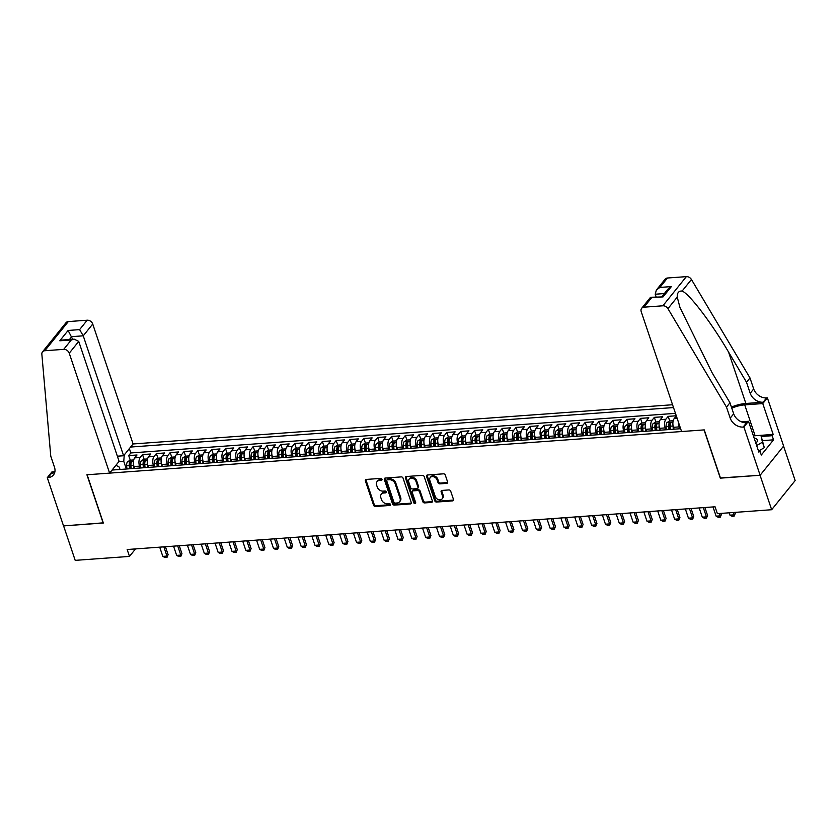 <?xml version="1.0" encoding="UTF-8"?>
<svg xmlns="http://www.w3.org/2000/svg" width="837" height="837" viewBox="0 0 837 837"><rect width="100%" height="100%" fill="white"/><g stroke="black" fill="none" stroke-linecap="round" stroke-linejoin="round"><path stroke-width="1.26" d="M381.986 479.266A1.088 0.847 -141.2 0 0 380.709 478.387L366.292 479.434A1.559 1.203 -141.2 0 0 365.382 480.888L373.584 505.245A1.559 1.203 -141.2 0 0 375.394 506.5L389.822 505.454A1.088 0.847 -141.2 0 0 389.184 503.56L387.322 503.696A5.001 3.861 -141.2 0 1 381.515 499.679L380.835 497.649A5.001 3.861 -141.2 0 1 381.285 494.196A5.001 3.861 -141.2 0 1 383.723 493.003L385.585 492.867A1.088 0.847 -141.2 0 0 384.947 490.974L383.084 491.11A5.001 3.861 -141.2 0 1 377.278 487.092L376.598 485.062A5.001 3.861 -141.2 0 1 377.048 481.61A5.001 3.861 -141.2 0 1 379.485 480.417L381.348 480.281A1.088 0.847 -141.2 0 0 381.986 479.266M446.686 483.367A1.559 1.203 -141.2 0 0 447.586 481.913L445.294 475.081A1.559 1.203 -141.2 0 0 443.474 473.826L427.456 474.987A1.559 1.203 -141.2 0 0 426.556 476.441L434.748 500.798A1.559 1.203 -141.2 0 0 436.558 502.054L452.587 500.892A1.559 1.203 -141.2 0 0 453.487 499.438L450.704 491.183A1.559 1.203 -141.2 0 0 448.894 489.927L442.041 490.43A1.559 1.203 -141.2 0 0 441.141 491.874L442.511 495.975A4.175 3.222 -141.2 0 1 442.135 498.852A4.175 3.222 -141.2 0 1 438.442 499.626A4.175 3.222 -141.2 0 1 435.25 496.498L429.852 480.469A4.175 3.222 -141.2 0 1 430.228 477.582A4.175 3.222 -141.2 0 1 433.932 476.818A4.175 3.222 -141.2 0 1 437.113 479.936L438.013 482.614A1.559 1.203 -141.2 0 0 439.833 483.859L446.686 483.367L447.324 482.572A1.559 1.203 -141.2 0 0 447.649 482.51M720.448 477.969L760.059 475.259L771.662 509.723L795.15 480.564L783.568 446.152M720.291 478.157L704.053 429.904L87.121 474.757L103.359 523.01L63.591 525.898L75.194 560.361L129.484 556.417L135.521 548.915M771.662 509.723L717.372 513.667L715.049 506.783L127.161 549.522L129.484 556.417M403.068 478.147A1.559 1.203 -141.2 0 0 401.247 476.891L385.229 478.063A1.559 1.203 -141.2 0 0 384.329 479.517L392.522 503.864A1.559 1.203 -141.2 0 0 394.332 505.119L410.36 503.958A1.559 1.203 -141.2 0 0 411.26 502.503L403.068 478.147M406.343 476.525L422.361 475.364A1.559 1.203 -141.2 0 1 424.181 476.619L432.373 500.976A1.559 1.203 -141.2 0 1 431.473 502.42L424.61 502.922A1.559 1.203 -141.2 0 1 422.8 501.666L419.473 491.79A1.559 1.203 -141.2 0 0 417.663 490.534L413.112 490.869A1.559 1.203 -141.2 0 0 412.212 492.313L415.675 502.598A1.088 0.847 -141.2 0 1 413.771 502.744L405.443 477.979A1.559 1.203 -141.2 0 1 406.343 476.525M676.275 415.78L668.177 416.366L669.726 420.969M665.813 429.789L665.174 427.916A6.361 3.118 -94.2 0 1 665.865 419.243L660.33 419.651L662.642 416.774L654.346 417.37L655.894 421.984M651.981 430.793L651.343 428.921A6.361 3.118 -94.2 0 1 652.033 420.247L646.499 420.655L648.811 417.778L640.514 418.385L642.063 422.988M638.15 431.808L637.512 429.925A6.361 3.118 -94.2 0 1 638.202 421.262L632.667 421.66L634.98 418.782L626.683 419.389L628.231 423.993M624.318 432.813L623.68 430.929A6.361 3.118 -94.2 0 1 624.36 422.267L618.836 422.664L621.148 419.787L612.851 420.394L614.4 424.997M610.476 433.817L609.849 431.934A6.361 3.118 -94.2 0 1 610.529 423.271L604.994 423.668L607.317 420.791L599.02 421.398L600.568 426.002M596.645 434.821L596.017 432.938A6.361 3.118 -94.2 0 1 596.697 424.275L591.163 424.673L593.485 421.796L585.189 422.403L586.737 427.006M582.814 435.826L582.186 433.943A6.361 3.118 -94.2 0 1 582.866 425.28L577.331 425.688L579.654 422.811L571.347 423.407L572.906 428.01M568.982 436.83L568.354 434.958A6.361 3.118 -94.2 0 1 569.034 426.284L563.5 426.692L565.822 423.815L557.515 424.411L559.064 429.015M555.151 437.835L554.523 435.962A6.361 3.118 -94.2 0 1 555.203 427.288L549.668 427.697L551.981 424.819L543.684 425.426L545.232 430.03M541.319 438.839L540.681 436.966A6.361 3.118 -94.2 0 1 541.372 428.293L535.837 428.701L538.149 425.824L529.852 426.431L531.401 431.034M527.488 439.854L526.85 437.971A6.361 3.118 -94.2 0 1 527.54 429.308L522.006 429.705L524.318 426.828L516.021 427.435L517.569 432.038M513.656 440.858L513.018 438.975A6.361 3.118 -94.2 0 1 513.709 430.312L508.174 430.71L510.486 427.833L502.19 428.439L503.738 433.043M499.825 441.863L499.187 439.98A6.361 3.118 -94.2 0 1 499.867 431.317L494.343 431.714L496.655 428.837L488.358 429.444L489.907 434.047M485.983 442.867L485.355 440.984A6.361 3.118 -94.2 0 1 486.035 432.321L480.501 432.719L482.823 429.841L474.527 430.448L476.075 435.052M472.152 443.872L471.524 441.999A6.361 3.118 -94.2 0 1 472.204 433.325L466.669 433.733L468.992 430.856L460.695 431.453L462.244 436.056M458.32 444.876L457.693 443.003A6.361 3.118 -94.2 0 1 458.373 434.33L452.838 434.738L455.161 431.861L446.853 432.457L448.412 437.06M444.489 445.88L443.861 444.008A6.361 3.118 -94.2 0 1 444.541 435.334L439.006 435.742L441.329 432.865L433.022 433.472L434.57 438.075M430.657 446.895L430.03 445.012A6.361 3.118 -94.2 0 1 430.71 436.349L425.175 436.747L427.498 433.869L419.191 434.476L420.739 439.08M416.826 447.9L416.188 446.016A6.361 3.118 -94.2 0 1 416.878 437.353L411.344 437.751L413.656 434.874L405.359 435.481L406.908 440.084M402.995 448.904L402.356 447.021A6.361 3.118 -94.2 0 1 403.047 438.358L397.512 438.755L399.824 435.878L391.528 436.485L393.076 441.089M389.163 449.908L388.525 448.025A6.361 3.118 -94.2 0 1 389.215 439.362L383.681 439.76L385.993 436.883L377.696 437.489L379.245 442.093M375.332 450.913L374.694 449.03A6.361 3.118 -94.2 0 1 375.374 440.367L369.849 440.764L372.162 437.897L363.865 438.494L365.413 443.097M361.49 451.917L360.862 450.044A6.361 3.118 -94.2 0 1 361.542 441.371L356.018 441.779L358.33 438.902L350.033 439.498L351.582 444.102M347.658 452.922L347.031 451.049A6.361 3.118 -94.2 0 1 347.711 442.375L342.176 442.783L344.499 439.906L336.202 440.503L337.75 445.106M333.827 453.926L333.199 452.053A6.361 3.118 -94.2 0 1 333.879 443.38L328.345 443.788L330.667 440.911L322.36 441.517L323.919 446.121M319.996 454.941L319.368 453.058A6.361 3.118 -94.2 0 1 320.048 444.395L314.513 444.792L316.836 441.915L308.529 442.522L310.077 447.125M306.164 455.945L305.536 454.062A6.361 3.118 -94.2 0 1 306.216 445.399L300.682 445.797L303.004 442.919L294.697 443.526L296.246 448.13M292.333 456.95L291.695 455.066A6.361 3.118 -94.2 0 1 292.385 446.403L286.85 446.801L289.163 443.924L280.866 444.531L282.414 449.134M278.501 457.954L277.863 456.071A6.361 3.118 -94.2 0 1 278.554 447.408L273.019 447.805L275.331 444.928L267.034 445.535L268.583 450.139M264.67 458.958L264.032 457.075A6.361 3.118 -94.2 0 1 264.722 448.412L259.188 448.82L261.5 445.943L253.203 446.539L254.751 451.143M250.838 459.963L250.2 458.09A6.361 3.118 -94.2 0 1 250.88 449.417L245.356 449.825L247.668 446.948L239.372 447.544L240.92 452.147M236.997 460.967L236.369 459.094A6.361 3.118 -94.2 0 1 237.049 450.421L231.525 450.829L233.837 447.952L225.54 448.548L227.089 453.162M223.165 461.972L222.537 460.099A6.361 3.118 -94.2 0 1 223.217 451.425L217.683 451.834L220.005 448.956L211.709 449.563L213.257 454.167M209.334 462.987L208.706 461.103A6.361 3.118 -94.2 0 1 209.386 452.44L203.851 452.838L206.174 449.961L197.877 450.568L199.426 455.171M195.502 463.991L194.875 462.108A6.361 3.118 -94.2 0 1 195.555 453.445L190.02 453.842L192.343 450.965L184.035 451.572L185.594 456.175M181.671 464.995L181.043 463.112A6.361 3.118 -94.2 0 1 181.723 454.449L176.188 454.847L178.511 451.97L170.204 452.576L171.752 457.18M167.839 466L167.201 464.116A6.361 3.118 -94.2 0 1 167.892 455.454L162.357 455.851L164.669 452.974L156.373 453.581L157.921 458.184M154.008 467.004L153.37 465.121A6.361 3.118 -94.2 0 1 154.06 456.458L148.526 456.866L150.838 453.989L142.541 454.585L140.229 457.462A6.361 3.118 85.8 0 0 139.538 466.136L140.177 468.009M144.09 459.189L142.541 454.585M676.338 415.947L674.162 418.646A6.361 3.118 85.8 0 0 673.482 427.309L674.109 429.193M678.43 422.193A6.361 3.118 -94.2 0 0 679.006 426.912L679.644 428.785M660.33 419.651A6.361 3.118 85.8 0 0 659.65 428.314L660.278 430.197M646.499 420.655A6.361 3.118 85.8 0 0 645.808 429.318L646.446 431.201M632.667 421.66A6.361 3.118 85.8 0 0 631.977 430.323L632.615 432.206M618.836 422.664A6.361 3.118 85.8 0 0 618.145 431.337L618.784 433.21M604.994 423.668A6.361 3.118 85.8 0 0 604.314 432.342L604.952 434.215M591.163 424.673A6.361 3.118 85.8 0 0 590.483 433.346L591.11 435.219M577.331 425.688A6.361 3.118 85.8 0 0 576.651 434.351L577.279 436.234M563.5 426.692A6.361 3.118 85.8 0 0 562.82 435.355L563.447 437.238M549.668 427.697A6.361 3.118 85.8 0 0 548.988 436.359L549.616 438.243M535.837 428.701A6.361 3.118 85.8 0 0 535.157 437.364L535.785 439.247M522.006 429.705A6.361 3.118 85.8 0 0 521.315 438.368L521.953 440.252M508.174 430.71A6.361 3.118 85.8 0 0 507.484 439.383L508.122 441.256M494.343 431.714A6.361 3.118 85.8 0 0 493.652 440.388L494.29 442.26M480.501 432.719A6.361 3.118 85.8 0 0 479.821 441.392L480.459 443.265M466.669 433.733A6.361 3.118 85.8 0 0 465.989 442.396L466.617 444.28M452.838 434.738A6.361 3.118 85.8 0 0 452.158 443.401L452.786 445.284M439.006 435.742A6.361 3.118 85.8 0 0 438.326 444.405L438.954 446.288M425.175 436.747A6.361 3.118 85.8 0 0 424.495 445.41L425.123 447.293M411.344 437.751A6.361 3.118 85.8 0 0 410.664 446.414L411.291 448.297M397.512 438.755A6.361 3.118 85.8 0 0 396.822 447.429L397.46 449.302M383.681 439.76A6.361 3.118 85.8 0 0 382.99 448.433L383.628 450.306M369.849 440.764A6.361 3.118 85.8 0 0 369.159 449.438L369.797 451.31M356.018 441.779A6.361 3.118 85.8 0 0 355.327 450.442L355.966 452.325M342.176 442.783A6.361 3.118 85.8 0 0 341.496 451.446L342.124 453.33M328.345 443.788A6.361 3.118 85.8 0 0 327.665 452.451L328.292 454.334M314.513 444.792A6.361 3.118 85.8 0 0 313.833 453.455L314.461 455.338M300.682 445.797A6.361 3.118 85.8 0 0 300.002 454.46L300.629 456.343M286.85 446.801A6.361 3.118 85.8 0 0 286.17 455.474L286.798 457.347M273.019 447.805A6.361 3.118 85.8 0 0 272.339 456.479L272.967 458.352M259.188 448.82A6.361 3.118 85.8 0 0 258.497 457.483L259.135 459.356M245.356 449.825A6.361 3.118 85.8 0 0 244.666 458.488L245.304 460.371M231.525 450.829A6.361 3.118 85.8 0 0 230.834 459.492L231.472 461.375M217.683 451.834A6.361 3.118 85.8 0 0 217.003 460.496L217.641 462.38M203.851 452.838A6.361 3.118 85.8 0 0 203.171 461.501L203.799 463.384M190.02 453.842A6.361 3.118 85.8 0 0 189.34 462.516L189.968 464.389M176.188 454.847A6.361 3.118 85.8 0 0 175.508 463.52L176.136 465.393M162.357 455.851A6.361 3.118 85.8 0 0 161.677 464.525L162.305 466.397M148.526 456.866A6.361 3.118 85.8 0 0 147.846 465.529L148.473 467.412M672.561 404.742L133.093 443.966L92.729 324.034L83.24 335.815L71.762 336.652L69.44 339.529M673.513 407.567L130.614 447.042M112.085 470.049L680.627 428.711M675.459 413.352L130.834 452.953L128.71 455.59L137.006 454.993L134.694 457.87A6.361 3.118 85.8 0 0 134.004 466.533L134.642 468.417M154.06 456.458L156.373 453.581M167.892 455.454L170.204 452.576M181.723 454.449L184.035 451.572M195.555 453.445L197.877 450.568M209.386 452.44L211.709 449.563M223.217 451.425L225.54 448.548M237.049 450.421L239.372 447.544M250.88 449.417L253.203 446.539M264.722 448.412L267.034 445.535M278.554 447.408L280.866 444.531M292.385 446.403L294.697 443.526M306.216 445.399L308.529 442.522M320.048 444.395L322.36 441.517M333.879 443.38L336.202 440.503M347.711 442.375L350.033 439.498M361.542 441.371L363.865 438.494M375.374 440.367L377.696 437.489M389.215 439.362L391.528 436.485M403.047 438.358L405.359 435.481M416.878 437.353L419.191 434.476M430.71 436.349L433.022 433.472M444.541 435.334L446.853 432.457M458.373 434.33L460.695 431.453M472.204 433.325L474.527 430.448M486.035 432.321L488.358 429.444M499.867 431.317L502.19 428.439M513.709 430.312L516.021 427.435M527.54 429.308L529.852 426.431M541.372 428.293L543.684 425.426M555.203 427.288L557.515 424.411M569.034 426.284L571.347 423.407M582.866 425.28L585.189 422.403M596.697 424.275L599.02 421.398M610.529 423.271L612.851 420.394M624.36 422.267L626.683 419.389M638.202 421.262L640.514 418.385M652.033 420.247L654.346 417.37M665.865 419.243L668.177 416.366M124.263 454.92L123.761 461.344L126.345 469.013M123.761 461.344L118.802 461.71M120.015 469.473L119.189 467.025L115.935 465.267M130.258 460.193L128.71 455.59M130.834 452.953L129.369 448.59M382.028 479.486A1.088 0.847 -141.2 0 1 381.986 479.496L380.124 479.632A5.001 3.861 -141.2 0 0 377.686 480.825L377.048 481.61M381.285 494.196L381.923 493.411A5.001 3.861 -141.2 0 1 384.35 492.219L386.223 492.083A1.088 0.847 -141.2 0 0 386.265 492.072M365.957 479.507A1.559 1.203 -141.2 0 0 366.02 480.103L374.212 504.46A1.559 1.203 -141.2 0 0 376.033 505.715L390.46 504.659A1.088 0.847 -141.2 0 0 390.502 504.659M384.894 478.136A1.559 1.203 -141.2 0 0 384.957 478.722L393.16 503.079A1.559 1.203 -141.2 0 0 394.97 504.334L410.988 503.173A1.559 1.203 -141.2 0 0 411.323 503.1M387.364 479.852A1.088 0.847 -141.2 0 0 386.725 480.867L393.924 502.242A1.088 0.847 -141.2 0 0 395.19 503.121L397.156 502.974A5.001 3.861 -141.2 0 0 399.594 501.781A5.001 3.861 -141.2 0 0 400.044 498.329L395.127 483.713A5.001 3.861 -141.2 0 0 389.331 479.706L387.364 479.852L387.991 479.057A1.088 0.847 -141.2 0 0 387.458 479.319L386.83 480.103M399.594 501.781L400.232 500.997A5.001 3.861 -141.2 0 0 400.682 497.544L400.044 498.329M387.991 479.057L389.958 478.91A5.001 3.861 -141.2 0 1 395.765 482.928L400.682 497.544M412.359 491.235L412.986 490.451A1.559 1.203 -141.2 0 1 413.75 490.074L418.301 489.75A1.559 1.203 -141.2 0 1 420.111 491.005L423.438 500.882A1.559 1.203 -141.2 0 0 425.248 502.137L432.101 501.635A1.559 1.203 -141.2 0 0 432.436 501.562M406.008 476.598A1.559 1.203 -141.2 0 0 406.071 477.195L414.409 501.949A1.088 0.847 -141.2 0 0 415.717 502.828M416.031 481.537A4.175 3.222 -141.2 0 0 412.84 478.419A4.175 3.222 -141.2 0 0 409.147 479.182A4.175 3.222 -141.2 0 0 408.759 482.07L410.664 487.72A1.559 1.203 -141.2 0 0 412.474 488.975L417.025 488.641A1.559 1.203 -141.2 0 0 417.925 487.186L416.031 481.537L416.659 480.752A4.175 3.222 -141.2 0 0 413.478 477.624A4.175 3.222 -141.2 0 0 409.774 478.398L409.147 479.182M417.789 488.264L418.427 487.479A1.559 1.203 -141.2 0 0 418.563 486.402L417.925 487.186M416.659 480.752L418.563 486.402M430.228 477.582L430.867 476.797A4.175 3.222 -141.2 0 1 434.56 476.023A4.175 3.222 -141.2 0 1 437.751 479.151L438.651 481.819A1.559 1.203 -141.2 0 0 440.461 483.075L447.324 482.572M442.135 498.852L442.773 498.067A4.175 3.222 -141.2 0 0 443.15 495.18L442.511 495.975M441.706 490.492A1.559 1.203 -141.2 0 0 441.769 491.089L443.15 495.18M427.121 475.06A1.559 1.203 -141.2 0 0 427.184 475.657L435.386 500.013A1.559 1.203 -141.2 0 0 437.196 501.269L453.215 500.097A1.559 1.203 -141.2 0 0 453.549 500.034M133.732 459.942L130.091 460.214L127.444 461.888A4.216 2.072 85.8 0 0 126.649 465.728L126.91 468.971M133.533 464.514A4.216 2.072 85.8 0 0 133.564 465.226L133.826 468.469M131.2 468.668L130.938 465.414A4.216 2.072 -94.2 0 1 131.315 462.338L129.651 462.453A4.216 2.072 85.8 0 0 129.275 465.539L129.536 468.783M130.551 468.71L130.279 465.424A2.145 1.057 -94.2 0 1 130.321 464.441L129.651 462.453M159.71 547.157L162.817 556.385L166.971 556.082L163.864 546.854M168.111 554.669L167.013 557.358L168.111 554.669L165.444 546.739M167.013 557.358L164.941 557.515L162.817 556.385M755.895 443.265A10.347 4.195 -18.6 0 0 755.581 438.473A10.347 4.195 -18.6 0 0 754.179 438.159M753.405 435.868L760.917 435.324L764.307 447.669L758.657 451.007M758.5 451.017L759.902 450.913L761.293 455.046L773.545 439.833L772.153 435.7L773.179 434.434L760.917 435.324L762.455 442.156L756.669 445.566M764.307 447.669L762.455 442.156M117.368 456.196L123.604 455.746L83.24 335.815L79.609 329.621L87.194 320.205L68.31 321.575L44.821 350.734A4.771 3.683 -141.2 0 0 42.499 351.875A4.771 3.683 -141.2 0 0 41.85 354.177L50.775 456.217L54.489 467.245A11.143 8.59 38.8 0 1 53.474 474.935A11.143 8.59 38.8 0 1 48.054 477.603L47.291 477.655L63.528 525.908L103.307 522.843M123.604 455.746L133.093 443.966M103.16 523.02L86.922 474.778L109.605 473.125L69.241 353.204A4.771 3.683 -141.2 0 0 63.706 349.364L44.821 350.734M47.291 477.655L51.894 471.942L54.897 471.723M109.605 473.125L119.095 461.344L78.73 341.412L69.241 353.204M42.499 351.875L65.987 322.716A4.771 3.683 38.8 0 1 68.31 321.575M87.194 320.205A4.771 3.683 38.8 0 1 92.729 324.034M54.75 472.413A11.143 8.59 38.8 0 1 51.528 473.292L48.054 477.603M72.652 339.299L68.121 330.458L79.609 329.621M63.706 349.364L71.291 339.948L74.263 339.184L78.73 341.412M71.291 339.948L59.804 340.785L62.785 340.01L74.263 339.184M681.58 431.536L641.215 311.615A4.771 3.683 -141.2 0 1 641.655 308.319A4.771 3.683 -141.2 0 1 643.977 307.179L662.862 305.798L686.35 276.639A4.771 3.683 38.8 0 1 691.435 279.485L749.983 377.926L753.698 388.954A11.143 8.59 -141.2 0 0 766.619 397.899L767.383 397.847L783.62 446.09L760.132 475.259L720.5 478.136L704.262 429.894L681.58 431.536M749.983 377.926L746.51 382.247L728.556 352.063C711.565 322.998 689.646 294.174 682.145 291.025C678.692 290.857 677.06 292.898 677.238 297.125L679.968 307.493L712.015 372.591L729.969 402.775L733.683 413.802A11.143 8.59 -141.2 0 0 746.614 422.748L743.13 427.069L743.894 427.006L760.132 475.259M729.969 402.775L726.495 407.096L730.209 418.123A11.143 8.59 -141.2 0 0 743.13 427.069M728.556 352.063L745.861 403.476L763.145 402.22A11.143 8.59 -141.2 0 1 750.214 393.275L746.51 382.247M667.466 278.01L659.88 287.426L656.344 290.083L665.143 279.15A4.771 3.683 38.8 0 1 667.466 278.01L686.35 276.639M677.238 297.125L667.947 308.654L726.495 407.096M759.902 450.913L758.887 452.168L748.498 421.293L743.894 427.006M767.383 397.847L762.779 403.56L744.731 404.867A17.901 7.261 -18.6 0 0 731.8 408.194M773.179 434.434L762.779 403.56M656.103 296.873L655.214 294.226L656.344 290.083M745.861 403.476A20.726 8.401 -18.6 0 0 731.423 407.096M741.352 421.817L748.498 421.293M667.947 308.654A4.771 3.683 -141.2 0 0 662.862 305.798M772.153 435.7L761.314 436.485M773.545 439.833L762.706 440.628M659.88 287.426L671.358 286.599L667.821 289.246L662.025 296.444M671.358 286.599L663.04 296.915L650.454 297.386L641.655 308.319M663.04 296.915L650.684 297.271M147.563 458.938L143.922 459.199L141.275 460.884A4.216 2.072 85.8 0 0 140.48 464.723L140.742 467.967M147.364 463.51A4.216 2.072 85.8 0 0 147.396 464.221L147.657 467.464M145.031 467.653L144.77 464.409A4.216 2.072 -94.2 0 1 145.146 461.333L143.483 461.449A4.216 2.072 85.8 0 0 143.106 464.525L143.368 467.778M144.382 467.705L144.11 464.42A2.145 1.057 -94.2 0 1 144.152 463.436L143.483 461.449M173.541 546.153L176.649 555.381L180.802 555.077L177.695 545.85M181.943 553.665L180.844 556.354L181.943 553.665L179.275 545.734M180.844 556.354L178.773 556.511L176.649 555.381M161.395 457.933L157.754 458.195L155.107 459.879A4.216 2.072 85.8 0 0 154.311 463.719L154.573 466.962M161.196 462.495A4.216 2.072 85.8 0 0 161.227 463.206L161.489 466.46M158.863 466.648L158.601 463.405A4.216 2.072 -94.2 0 1 158.978 460.329L157.314 460.444A4.216 2.072 85.8 0 0 156.937 463.52L157.21 466.774M158.214 466.701L157.952 463.416A2.145 1.057 -94.2 0 1 157.984 462.432L157.314 460.444M187.383 545.149L190.491 554.376L194.634 554.073L191.527 544.845M195.774 552.661L194.676 555.349L195.774 552.661L193.106 544.73M194.676 555.349L192.604 555.506L190.491 554.376M175.226 456.929L171.595 457.19L168.938 458.875A4.216 2.072 85.8 0 0 168.143 462.704L168.404 465.958M175.027 461.49A4.216 2.072 85.8 0 0 175.059 462.202L175.331 465.456M172.694 465.644L172.432 462.401A4.216 2.072 -94.2 0 1 172.809 459.314L171.146 459.44A4.216 2.072 85.8 0 0 170.769 462.516L171.041 465.77M172.045 465.696L171.784 462.411A2.145 1.057 -94.2 0 1 171.815 461.428L171.146 459.44M201.215 544.134L204.322 553.372L208.465 553.069L205.358 543.841M209.616 551.646L208.507 554.345L208.465 553.069L209.616 551.646L206.938 543.726M208.507 554.345L206.436 554.492L204.322 553.372M189.057 455.924L185.427 456.186L182.769 457.86A4.216 2.072 85.8 0 0 181.974 461.7L182.246 464.953M188.869 460.486A4.216 2.072 85.8 0 0 188.89 461.197L189.162 464.451M186.525 464.64L186.264 461.386A4.216 2.072 -94.2 0 1 186.641 458.31L184.977 458.435A4.216 2.072 85.8 0 0 184.6 461.511L184.872 464.765M185.877 464.692L185.615 461.396A2.145 1.057 -94.2 0 1 185.647 460.413L184.977 458.435M215.046 543.129L218.154 552.368L222.297 552.064L219.189 542.826M223.448 550.641L222.339 553.341L222.297 552.064L223.448 550.641L220.78 542.721M222.339 553.341L220.267 553.487L218.154 552.368M202.889 454.92L199.258 455.182L196.601 456.856A4.216 2.072 85.8 0 0 195.806 460.695L196.078 463.949M202.7 459.482A4.216 2.072 85.8 0 0 202.721 460.193L202.993 463.447M200.367 463.635L200.095 460.381A4.216 2.072 -94.2 0 1 200.472 457.305L198.808 457.431A4.216 2.072 85.8 0 0 198.442 460.507L198.704 463.75M199.719 463.677L199.447 460.392A2.145 1.057 -94.2 0 1 199.478 459.408L198.808 457.431M228.878 542.125L231.985 551.363L236.139 551.06L233.031 541.821M237.279 549.637L236.18 552.336L237.279 549.637L234.611 541.706M236.18 552.336L234.098 552.483L231.985 551.363M216.72 453.916L213.09 454.177L210.432 455.851A4.216 2.072 85.8 0 0 209.637 459.691L209.909 462.945M216.532 458.477A4.216 2.072 85.8 0 0 216.553 459.189L216.825 462.442M214.199 462.631L213.927 459.377A4.216 2.072 -94.2 0 1 214.303 456.301L212.65 456.427A4.216 2.072 85.8 0 0 212.274 459.503L212.535 462.746M213.55 462.673L213.278 459.387A2.145 1.057 -94.2 0 1 213.309 458.404L212.65 456.427M242.709 541.12L245.816 550.359L249.97 550.055L246.863 540.817M251.11 548.633L250.012 551.332L251.11 548.633L248.443 540.702M250.012 551.332L247.93 551.478L245.816 550.359M230.562 452.901L226.921 453.173L224.264 454.847A4.216 2.072 85.8 0 0 223.479 458.686L223.741 461.93M230.363 457.473A4.216 2.072 85.8 0 0 230.395 458.184L230.656 461.428M228.03 461.626L227.758 458.373A4.216 2.072 -94.2 0 1 228.135 455.297L226.482 455.412A4.216 2.072 85.8 0 0 226.105 458.498L226.367 461.742M227.382 461.668L227.109 458.383A2.145 1.057 -94.2 0 1 227.141 457.4L226.482 455.412M256.54 540.116L259.648 549.344L263.801 549.051L260.694 539.813M264.942 547.628L263.843 550.327L264.942 547.628L262.274 539.698M263.843 550.327L261.761 550.474L259.648 549.344M244.394 451.896L240.753 452.168L238.106 453.842A4.216 2.072 85.8 0 0 237.31 457.682L237.572 460.925M244.195 456.468A4.216 2.072 85.8 0 0 244.226 457.18L244.488 460.423M241.862 460.622L241.6 457.368A4.216 2.072 -94.2 0 1 241.966 454.292L240.313 454.407A4.216 2.072 85.8 0 0 239.937 457.494L240.198 460.737M241.213 460.664L240.941 457.379A2.145 1.057 -94.2 0 1 240.983 456.395L240.313 454.407M270.372 539.112L273.479 548.34L277.633 548.036L274.526 538.808M278.773 546.624L277.675 549.313L278.773 546.624L276.105 538.693M277.675 549.313L275.603 549.47L273.479 548.34M258.225 450.892L254.584 451.153L251.937 452.838A4.216 2.072 85.8 0 0 251.142 456.678L251.403 459.921M258.026 455.464A4.216 2.072 85.8 0 0 258.058 456.175L258.319 459.419M255.693 459.607L255.431 456.364A4.216 2.072 -94.2 0 1 255.798 453.288L254.145 453.403A4.216 2.072 85.8 0 0 253.768 456.479L254.029 459.733M255.044 459.659L254.772 456.374A2.145 1.057 -94.2 0 1 254.814 455.391L254.145 453.403M284.203 538.107L287.311 547.335L291.464 547.032L288.357 537.804M292.605 545.619L291.506 548.308L292.605 545.619L289.937 537.689M291.506 548.308L289.435 548.465L287.311 547.335M272.056 449.887L268.415 450.149L265.768 451.834A4.216 2.072 85.8 0 0 264.973 455.673L265.235 458.917M271.858 454.449A4.216 2.072 85.8 0 0 271.889 455.161L272.151 458.414M269.524 458.603L269.263 455.359A4.216 2.072 -94.2 0 1 269.64 452.283L267.976 452.398A4.216 2.072 85.8 0 0 267.599 455.474L267.861 458.728M268.876 458.655L268.604 455.37A2.145 1.057 -94.2 0 1 268.646 454.386L267.976 452.398M298.035 537.103L301.142 546.331L305.296 546.027L302.188 536.799M306.436 544.615L305.338 547.304L306.436 544.615L303.768 536.684M305.338 547.304L303.266 547.461L301.142 546.331M285.888 448.883L282.247 449.145L279.6 450.829A4.216 2.072 85.8 0 0 278.805 454.658L279.066 457.912M285.689 453.445A4.216 2.072 85.8 0 0 285.72 454.156L285.982 457.41M283.356 457.598L283.094 454.355A4.216 2.072 -94.2 0 1 283.471 451.269L281.807 451.394A4.216 2.072 85.8 0 0 281.431 454.47L281.703 457.724M282.707 457.651L282.446 454.365A2.145 1.057 -94.2 0 1 282.477 453.382L281.807 451.394M311.877 536.088L314.984 545.326L319.127 545.023L316.02 535.795M320.268 543.6L319.169 546.299L320.268 543.6L317.6 535.68M319.169 546.299L317.097 546.446L314.984 545.326M299.719 447.879L296.089 448.14L293.431 449.814A4.216 2.072 85.8 0 0 292.636 453.654L292.898 456.908M299.52 452.44A4.216 2.072 85.8 0 0 299.552 453.152L299.813 456.406M297.187 456.594L296.926 453.34A4.216 2.072 -94.2 0 1 297.302 450.264L295.639 450.39A4.216 2.072 85.8 0 0 295.262 453.466L295.534 456.72M296.539 456.646L296.277 453.351A2.145 1.057 -94.2 0 1 296.308 452.367L295.639 450.39M325.708 535.084L328.815 544.322L332.959 544.019L329.851 534.78M334.109 542.596L333 545.295L332.959 544.019L334.109 542.596L331.431 534.665M333 545.295L330.929 545.442L328.815 544.322M313.551 446.874L309.92 447.136L307.263 448.81A4.216 2.072 85.8 0 0 306.468 452.65L306.74 455.903M313.362 451.436A4.216 2.072 85.8 0 0 313.383 452.147L313.655 455.401M311.019 455.59L310.757 452.336A4.216 2.072 -94.2 0 1 311.134 449.26L309.47 449.385A4.216 2.072 85.8 0 0 309.094 452.461L309.366 455.705M310.37 455.631L310.108 452.346A2.145 1.057 -94.2 0 1 310.14 451.363L309.47 449.385M339.54 534.079L342.647 543.318L346.79 543.014L343.683 533.776M347.941 541.591L346.832 544.291L346.79 543.014L347.941 541.591L345.273 533.661M346.832 544.291L344.76 544.437L342.647 543.318M327.382 445.87L323.752 446.131L321.094 447.805A4.216 2.072 85.8 0 0 320.299 451.645L320.571 454.899M327.194 450.432A4.216 2.072 85.8 0 0 327.215 451.143L327.487 454.386M324.85 454.585L324.589 451.331A4.216 2.072 -94.2 0 1 324.965 448.255L323.302 448.381A4.216 2.072 85.8 0 0 322.936 451.457L323.197 454.7M324.201 454.627L323.94 451.342A2.145 1.057 -94.2 0 1 323.971 450.358L323.302 448.381M353.371 533.075L356.478 542.303L360.632 542.01L357.525 532.771M361.772 540.587L360.663 543.286L361.772 540.587L359.104 532.656M360.663 543.286L358.592 543.433L356.478 542.303M341.214 444.855L337.583 445.127L334.926 446.801A4.216 2.072 85.8 0 0 334.13 450.641L334.402 453.884M341.025 449.427A4.216 2.072 85.8 0 0 341.046 450.139L341.318 453.382M338.692 453.581L338.42 450.327A4.216 2.072 -94.2 0 1 338.797 447.251L337.133 447.366A4.216 2.072 85.8 0 0 336.767 450.452L337.029 453.696M338.043 453.623L337.771 450.337A2.145 1.057 -94.2 0 1 337.803 449.354L337.133 447.366M367.202 532.07L370.31 541.298L374.463 541.005L371.356 531.767M375.604 539.583L374.505 542.282L375.604 539.583L372.936 531.652M374.505 542.282L372.423 542.428L370.31 541.298M355.045 443.851L351.414 444.123L348.757 445.797A4.216 2.072 85.8 0 0 347.972 449.636L348.234 452.88M354.857 448.423A4.216 2.072 85.8 0 0 354.888 449.134L355.15 452.378M352.523 452.576L352.251 449.323A4.216 2.072 -94.2 0 1 352.628 446.247L350.975 446.362A4.216 2.072 85.8 0 0 350.598 449.438L350.86 452.691M351.875 452.618L351.603 449.333A2.145 1.057 -94.2 0 1 351.634 448.35L350.975 446.362M381.034 531.066L384.141 540.294L388.295 539.991L385.187 530.763M389.435 538.578L388.337 541.267L389.435 538.578L386.767 530.648M388.337 541.267L386.255 541.424L384.141 540.294M368.887 442.846L365.246 443.108L362.599 444.792A4.216 2.072 85.8 0 0 361.804 448.632L362.065 451.875M368.688 447.418A4.216 2.072 85.8 0 0 368.719 448.13L368.981 451.373M366.355 451.561L366.083 448.318A4.216 2.072 -94.2 0 1 366.46 445.242L364.806 445.357A4.216 2.072 85.8 0 0 364.43 448.433L364.691 451.687M365.706 451.614L365.434 448.329A2.145 1.057 -94.2 0 1 365.476 447.345L364.806 445.357M394.865 530.062L397.973 539.29L402.126 538.986L399.019 529.758M403.267 537.574L402.168 540.263L403.267 537.574L400.599 529.643M402.168 540.263L400.096 540.42L397.973 539.29M382.718 441.842L379.077 442.103L376.43 443.788A4.216 2.072 85.8 0 0 375.635 447.617L375.897 450.871M382.519 446.403A4.216 2.072 85.8 0 0 382.551 447.115L382.812 450.369M380.186 450.557L379.925 447.314A4.216 2.072 -94.2 0 1 380.291 444.238L378.638 444.353A4.216 2.072 85.8 0 0 378.261 447.429L378.523 450.683M379.538 450.609L379.266 447.324A2.145 1.057 -94.2 0 1 379.307 446.341L378.638 444.353M408.697 529.057L411.804 538.285L415.958 537.982L412.85 528.754M417.098 536.569L415.999 539.258L417.098 536.569L414.43 528.639M415.999 539.258L413.928 539.415L411.804 538.285M396.55 440.837L392.909 441.099L390.262 442.773A4.216 2.072 85.8 0 0 389.467 446.613L389.728 449.867M396.351 445.399A4.216 2.072 85.8 0 0 396.382 446.111L396.644 449.364M394.018 449.553L393.756 446.309A4.216 2.072 -94.2 0 1 394.133 443.223L392.469 443.348A4.216 2.072 85.8 0 0 392.093 446.424L392.354 449.678M393.369 449.605L393.097 446.32A2.145 1.057 -94.2 0 1 393.139 445.336L392.469 443.348M422.528 528.042L425.635 537.281L429.789 536.977L426.682 527.749M430.929 535.554L429.831 538.254L430.929 535.554L428.262 527.634M429.831 538.254L427.759 538.4L425.635 537.281M410.381 439.833L406.74 440.095L404.093 441.769A4.216 2.072 85.8 0 0 403.298 445.608L403.56 448.862M410.182 444.395A4.216 2.072 85.8 0 0 410.214 445.106L410.475 448.36M407.849 448.548L407.588 445.294A4.216 2.072 -94.2 0 1 407.964 442.218L406.301 442.344A4.216 2.072 85.8 0 0 405.924 445.42L406.186 448.674M407.2 448.601L406.939 445.305A2.145 1.057 -94.2 0 1 406.97 444.321L406.301 442.344M436.37 527.038L439.477 536.276L443.62 535.973L440.513 526.735M444.761 534.55L443.662 537.249L444.761 534.55L442.093 526.619M443.662 537.249L441.591 537.396L439.477 536.276M424.213 438.829L420.582 439.09L417.925 440.764A4.216 2.072 85.8 0 0 417.129 444.604L417.391 447.858M424.014 443.39A4.216 2.072 85.8 0 0 424.045 444.102L424.307 447.356M421.681 447.544L421.419 444.29A4.216 2.072 -94.2 0 1 421.796 441.214L420.132 441.34A4.216 2.072 85.8 0 0 419.755 444.416L420.028 447.659M421.032 447.586L420.77 444.301A2.145 1.057 -94.2 0 1 420.802 443.317L420.132 441.34M450.201 526.034L453.309 535.272L457.452 534.969L454.345 525.73M458.592 533.546L457.494 536.245L458.592 533.546L455.924 525.615M457.494 536.245L455.422 536.391L453.309 535.272M438.044 437.814L434.413 438.086L431.756 439.76A4.216 2.072 85.8 0 0 430.961 443.6L431.233 446.853M437.856 442.386A4.216 2.072 85.8 0 0 437.877 443.097L438.149 446.341M435.512 446.539L435.25 443.286A4.216 2.072 -94.2 0 1 435.627 440.21L433.964 440.335A4.216 2.072 85.8 0 0 433.587 443.411L433.859 446.655M434.863 446.581L434.602 443.296A2.145 1.057 -94.2 0 1 434.633 442.313L433.964 440.335M464.033 525.029L467.14 534.257L471.283 533.964L468.176 524.726M472.434 532.541L471.325 535.241L471.283 533.964L472.434 532.541L469.766 524.611M471.325 535.241L469.254 535.387L467.14 534.257M451.875 436.809L448.245 437.081L445.587 438.755A4.216 2.072 85.8 0 0 444.792 442.595L445.064 445.839M451.687 441.381A4.216 2.072 85.8 0 0 451.708 442.093L451.98 445.336M449.343 445.535L449.082 442.281A4.216 2.072 -94.2 0 1 449.459 439.205L447.795 439.32A4.216 2.072 85.8 0 0 447.418 442.407L447.69 445.65M448.695 445.577L448.433 442.292A2.145 1.057 -94.2 0 1 448.465 441.308L447.795 439.32M477.864 524.025L480.972 533.253L485.115 532.949L482.018 523.721M486.266 531.537L485.157 534.226L485.115 532.949L486.266 531.537L483.598 523.606M485.157 534.226L483.085 534.383L480.972 533.253M465.707 435.805L462.076 436.067L459.419 437.751A4.216 2.072 85.8 0 0 458.624 441.591L458.896 444.834M465.518 440.377A4.216 2.072 85.8 0 0 465.539 441.089L465.811 444.332M463.185 444.52L462.913 441.277A4.216 2.072 -94.2 0 1 463.29 438.201L461.626 438.316A4.216 2.072 85.8 0 0 461.26 441.392L461.522 444.646M462.537 444.573L462.265 441.287A2.145 1.057 -94.2 0 1 462.296 440.304L461.626 438.316M491.696 523.02L494.803 532.248L498.957 531.945L495.849 522.717M500.097 530.532L498.998 533.221L500.097 530.532L497.429 522.602M498.998 533.221L496.916 533.378L494.803 532.248M479.538 434.801L475.908 435.062L473.25 436.747A4.216 2.072 85.8 0 0 472.455 440.586L472.727 443.83M479.35 439.362A4.216 2.072 85.8 0 0 479.381 440.084L479.643 443.328M477.017 443.516L476.745 440.272A4.216 2.072 -94.2 0 1 477.121 437.196L475.468 437.312A4.216 2.072 85.8 0 0 475.092 440.388L475.353 443.641M476.368 443.568L476.096 440.283A2.145 1.057 -94.2 0 1 476.127 439.299L475.468 437.312M505.527 522.016L508.634 531.244L512.788 530.94L509.681 521.713M513.928 529.528L512.83 532.217L513.928 529.528L511.261 521.597M512.83 532.217L510.748 532.374L508.634 531.244M493.38 433.796L489.739 434.058L487.092 435.742A4.216 2.072 85.8 0 0 486.297 439.571L486.559 442.825M493.181 438.358A4.216 2.072 85.8 0 0 493.213 439.069L493.474 442.323M490.848 442.511L490.576 439.268A4.216 2.072 -94.2 0 1 490.953 436.192L489.3 436.307A4.216 2.072 85.8 0 0 488.923 439.383L489.185 442.637M490.2 442.564L489.927 439.279A2.145 1.057 -94.2 0 1 489.959 438.295L489.3 436.307M519.358 521.012L522.466 530.239L526.619 529.936L523.512 520.708M527.76 528.524L526.661 531.213L527.76 528.524L525.092 520.593M526.661 531.213L524.579 531.369L522.466 530.239M507.212 432.792L503.571 433.053L500.924 434.727A4.216 2.072 85.8 0 0 500.128 438.567L500.39 441.821M507.013 437.353A4.216 2.072 85.8 0 0 507.044 438.065L507.306 441.319M504.68 441.507L504.418 438.264A4.216 2.072 -94.2 0 1 504.784 435.177L503.131 435.303A4.216 2.072 85.8 0 0 502.755 438.379L503.016 441.633M504.031 441.559L503.759 438.264A2.145 1.057 -94.2 0 1 503.801 437.291L503.131 435.303M533.19 519.997L536.297 529.235L540.451 528.932L537.344 519.704M541.591 527.509L540.493 530.208L541.591 527.509L538.923 519.589M540.493 530.208L538.421 530.355L536.297 529.235M521.043 431.787L517.402 432.049L514.755 433.723A4.216 2.072 85.8 0 0 513.96 437.563L514.221 440.817M520.844 436.349A4.216 2.072 85.8 0 0 520.876 437.06L521.137 440.314M518.511 440.503L518.249 437.249A4.216 2.072 -94.2 0 1 518.626 434.173L516.963 434.298A4.216 2.072 85.8 0 0 516.586 437.374L516.847 440.628M517.862 440.544L517.59 437.259A2.145 1.057 -94.2 0 1 517.632 436.276L516.963 434.298M547.021 518.992L550.129 528.231L554.282 527.927L551.175 518.689M555.423 526.504L554.324 529.204L555.423 526.504L552.755 518.574M554.324 529.204L552.253 529.35L550.129 528.231M534.874 430.783L531.233 431.045L528.586 432.719A4.216 2.072 85.8 0 0 527.791 436.558L528.053 439.812M534.676 435.345A4.216 2.072 85.8 0 0 534.707 436.056L534.969 439.31M532.342 439.498L532.081 436.244A4.216 2.072 -94.2 0 1 532.458 433.168L530.794 433.294A4.216 2.072 85.8 0 0 530.417 436.37L530.679 439.613M531.694 439.54L531.422 436.255A2.145 1.057 -94.2 0 1 531.464 435.271L530.794 433.294M560.863 517.988L563.96 527.226L568.114 526.923L565.006 517.684M569.254 525.5L568.156 528.199L569.254 525.5L566.586 517.569M568.156 528.199L566.084 528.346L563.96 527.226M548.706 429.768L545.065 430.04L542.418 431.714A4.216 2.072 85.8 0 0 541.623 435.554L541.884 438.808M548.507 434.34A4.216 2.072 85.8 0 0 548.538 435.052L548.8 438.295M546.174 438.494L545.912 435.24A4.216 2.072 -94.2 0 1 546.289 432.164L544.625 432.29A4.216 2.072 85.8 0 0 544.249 435.366L544.521 438.609M545.525 438.536L545.264 435.25A2.145 1.057 -94.2 0 1 545.295 434.267L544.625 432.29M574.695 516.984L577.802 526.211L581.945 525.918L578.838 516.68M583.086 524.496L581.987 527.195L583.086 524.496L580.418 516.565M581.987 527.195L579.915 527.341L577.802 526.211M562.537 428.764L558.907 429.036L556.249 430.71A4.216 2.072 85.8 0 0 555.454 434.549L555.716 437.793M562.338 433.336A4.216 2.072 85.8 0 0 562.37 434.047L562.642 437.291M560.005 437.489L559.744 434.236A4.216 2.072 -94.2 0 1 560.12 431.16L558.457 431.275A4.216 2.072 85.8 0 0 558.08 434.361L558.352 437.605M559.357 437.531L559.095 434.246A2.145 1.057 -94.2 0 1 559.126 433.263L558.457 431.275M588.526 515.979L591.633 525.207L595.777 524.904L592.669 515.676M596.927 523.491L595.818 526.18L595.777 524.904L596.927 523.491L594.26 515.561M595.818 526.18L593.747 526.337L591.633 525.207M576.369 427.759L572.738 428.021L570.081 429.705A4.216 2.072 85.8 0 0 569.286 433.545L569.558 436.788M576.18 432.331A4.216 2.072 85.8 0 0 576.201 433.043L576.473 436.286M573.837 436.475L573.575 433.231A4.216 2.072 -94.2 0 1 573.952 430.155L572.288 430.27A4.216 2.072 85.8 0 0 571.912 433.346L572.184 436.6M573.188 436.527L572.926 433.242A2.145 1.057 -94.2 0 1 572.958 432.258L572.288 430.27M602.358 514.975L605.465 524.203L609.608 523.899L606.501 514.671M610.759 522.487L609.65 525.176L609.608 523.899L610.759 522.487L608.091 514.556M609.65 525.176L607.578 525.333L605.465 524.203M590.2 426.755L586.57 427.016L583.912 428.701A4.216 2.072 85.8 0 0 583.117 432.541L583.389 435.784M590.012 431.317A4.216 2.072 85.8 0 0 590.033 432.038L590.305 435.282M587.679 435.47L587.407 432.227A4.216 2.072 -94.2 0 1 587.783 429.151L586.12 429.266A4.216 2.072 85.8 0 0 585.754 432.342L586.015 435.596M587.03 435.522L586.758 432.237A2.145 1.057 -94.2 0 1 586.789 431.254L586.12 429.266M616.189 513.97L619.296 523.198L623.45 522.895L620.343 513.667M624.59 521.482L623.492 524.171L624.59 521.482L621.922 513.552M623.492 524.171L621.41 524.328L619.296 523.198M604.032 425.751L600.401 426.012L597.744 427.697A4.216 2.072 85.8 0 0 596.948 431.526L597.22 434.78M603.843 430.312A4.216 2.072 85.8 0 0 603.875 431.024L604.136 434.277M601.51 434.466L601.238 431.222A4.216 2.072 -94.2 0 1 601.615 428.136L599.962 428.262A4.216 2.072 85.8 0 0 599.585 431.337L599.847 434.591M600.861 434.518L600.589 431.233A2.145 1.057 -94.2 0 1 600.621 430.249L599.962 428.262M630.02 512.955L633.128 522.194L637.281 521.89L634.174 512.662M638.422 520.468L637.323 523.167L638.422 520.468L635.754 512.547M637.323 523.167L635.241 523.313L633.128 522.194M617.873 424.746L614.232 425.008L611.575 426.682A4.216 2.072 85.8 0 0 610.79 430.521L611.052 433.775M617.675 429.308A4.216 2.072 85.8 0 0 617.706 430.019L617.968 433.273M615.341 433.461L615.069 430.218A4.216 2.072 -94.2 0 1 615.446 427.132L613.793 427.257A4.216 2.072 85.8 0 0 613.416 430.333L613.678 433.587M614.693 433.514L614.421 430.218A2.145 1.057 -94.2 0 1 614.452 429.235L613.793 427.257M643.852 511.951L646.959 521.189L651.113 520.886L648.005 511.658M652.253 519.463L651.155 522.162L652.253 519.463L649.585 511.543M651.155 522.162L649.073 522.309L646.959 521.189M631.705 423.742L628.064 424.003L625.417 425.677A4.216 2.072 85.8 0 0 624.622 429.517L624.883 432.771M631.506 428.303A4.216 2.072 85.8 0 0 631.537 429.015L631.799 432.269M629.173 432.457L628.911 429.203A4.216 2.072 -94.2 0 1 629.278 426.127L627.624 426.253A4.216 2.072 85.8 0 0 627.248 429.329L627.509 432.572M628.524 432.499L628.252 429.214A2.145 1.057 -94.2 0 1 628.294 428.23L627.624 426.253M657.683 510.947L660.791 520.185L664.944 519.882L661.837 510.643M666.085 518.459L664.986 521.158L666.085 518.459L663.417 510.528M664.986 521.158L662.914 521.305L660.791 520.185M645.536 422.737L641.895 422.999L639.248 424.673A4.216 2.072 85.8 0 0 638.453 428.513L638.715 431.766M645.337 427.299A4.216 2.072 85.8 0 0 645.369 428.01L645.63 431.264M643.004 431.453L642.743 428.199A4.216 2.072 -94.2 0 1 643.119 425.123L641.456 425.248A4.216 2.072 85.8 0 0 641.079 428.324L641.341 431.568M642.356 431.494L642.084 428.209A2.145 1.057 -94.2 0 1 642.125 427.226L641.456 425.248M671.515 509.942L674.622 519.181L678.776 518.877L675.668 509.639M679.916 517.454L678.817 520.154L679.916 517.454L677.248 509.524M678.817 520.154L676.746 520.3L674.622 519.181M659.368 421.722L655.727 421.994L653.08 423.668A4.216 2.072 85.8 0 0 652.285 427.508L652.546 430.752M659.169 426.295A4.216 2.072 85.8 0 0 659.2 427.006L659.462 430.249M656.836 430.448L656.574 427.194A4.216 2.072 -94.2 0 1 656.951 424.118L655.287 424.244A4.216 2.072 85.8 0 0 654.911 427.32L655.172 430.563M656.187 430.49L655.915 427.205A2.145 1.057 -94.2 0 1 655.957 426.221L655.287 424.244M685.346 508.938L688.453 518.166L692.607 517.873L689.5 508.634M693.747 516.45L692.649 519.149L693.747 516.45L691.08 508.519M692.649 519.149L690.577 519.296L688.453 518.166M673.199 420.718L669.558 420.99L666.911 422.664A4.216 2.072 85.8 0 0 666.116 426.504L666.378 429.747M673 425.29A4.216 2.072 85.8 0 0 673.032 426.002L673.293 429.245M670.667 429.444L670.406 426.19A4.216 2.072 -94.2 0 1 670.782 423.114L669.119 423.229A4.216 2.072 85.8 0 0 668.742 426.315L669.014 429.559M670.018 429.486L669.757 426.2A2.145 1.057 -94.2 0 1 669.788 425.217L669.119 423.229M699.188 507.933L702.295 517.161L706.438 516.858L703.331 507.63M707.579 515.446L706.48 518.134L707.579 515.446L704.911 507.515M706.48 518.134L704.409 518.291L702.295 517.161M680.073 427.079L680.209 428.743M713.019 506.929L716.127 516.157L720.27 515.854L719.485 513.52M721.421 514.441L720.312 517.13L720.27 515.854L721.421 514.441L721.065 513.405M720.312 517.13L718.24 517.287L716.127 516.157M729.173 512.809L729.958 515.153L734.101 514.849L733.317 512.516M735.252 513.437L734.143 516.126L734.101 514.849L735.252 513.437L734.896 512.401M734.143 516.126L732.072 516.283L729.958 515.153M679.006 426.912L673.482 427.309M665.174 427.916L659.65 428.314M651.343 428.921L645.808 429.318M637.512 429.925L631.977 430.323M623.68 430.929L618.145 431.337M609.849 431.934L604.314 432.342M596.017 432.938L590.483 433.346M582.186 433.943L576.651 434.351M568.354 434.958L562.82 435.355M554.523 435.962L548.988 436.359M540.681 436.966L535.157 437.364M526.85 437.971L521.315 438.368M513.018 438.975L507.484 439.383M499.187 439.98L493.652 440.388M485.355 440.984L479.821 441.392M471.524 441.999L465.989 442.396M457.693 443.003L452.158 443.401M443.861 444.008L438.326 444.405M430.03 445.012L424.495 445.41M416.188 446.016L410.664 446.414M402.356 447.021L396.822 447.429M388.525 448.025L382.99 448.433M374.694 449.03L369.159 449.438M360.862 450.044L355.327 450.442M347.031 451.049L341.496 451.446M333.199 452.053L327.665 452.451M319.368 453.058L313.833 453.455M305.536 454.062L300.002 454.46M291.695 455.066L286.17 455.474M277.863 456.071L272.339 456.479M264.032 457.075L258.497 457.483M250.2 458.09L244.666 458.488M236.369 459.094L230.834 459.492M222.537 460.099L217.003 460.496M208.706 461.103L203.171 461.501M194.875 462.108L189.34 462.516M181.043 463.112L175.508 463.52M167.201 464.116L161.677 464.525M153.37 465.121L147.846 465.529M139.538 466.136L134.004 466.533M140.229 457.462L134.694 457.87M677.164 418.427L674.162 418.646M380.124 479.632L379.485 480.417M386.223 492.083L385.585 492.867M384.35 492.219L383.723 493.003M390.46 504.659L389.822 505.454M376.033 505.715L375.394 506.5M374.212 504.46L373.584 505.245M366.02 480.103L365.382 480.888M381.986 479.496L381.348 480.281M410.988 503.173L410.36 503.958M394.97 504.334L394.332 505.119M393.16 503.079L392.522 503.864M384.957 478.722L384.329 479.517M395.765 482.928L395.127 483.713M389.958 478.91L389.331 479.706M432.101 501.635L431.473 502.42M425.248 502.137L424.61 502.922M423.438 500.882L422.8 501.666M420.111 491.005L419.473 491.79M418.301 489.75L417.663 490.534M413.75 490.074L413.112 490.869M414.409 501.949L413.771 502.744M406.071 477.195L405.443 477.979M440.461 483.075L439.833 483.859M438.651 481.819L438.013 482.614M437.751 479.151L437.113 479.936M441.769 491.089L441.141 491.874M453.215 500.097L452.587 500.892M437.196 501.269L436.558 502.054M435.386 500.013L434.748 500.798M427.184 475.657L426.556 476.441M133.47 461.407L127.506 461.846M129.275 465.539L126.649 465.728M133.564 465.226L130.938 465.414M59.804 340.785L68.121 330.458M733.683 413.802L730.209 418.123M750.214 393.275L753.698 388.954M651.563 297.752L643.977 307.179M691.435 279.485L682.145 291.025M763.145 402.22L766.619 397.899M755.12 435.753L744.731 404.867M664.337 293.567L655.214 294.226M147.302 460.402L141.338 460.842M143.106 464.525L140.48 464.723M147.396 464.221L144.77 464.409M161.133 459.398L155.169 459.837M156.937 463.52L154.311 463.719M161.227 463.206L158.601 463.405M174.964 458.394L169.001 458.822M170.769 462.516L168.143 462.704M175.059 462.202L172.432 462.401M188.796 457.389L182.832 457.818M184.6 461.511L181.974 461.7M188.89 461.197L186.264 461.386M202.627 456.385L196.674 456.814M198.442 460.507L195.806 460.695M202.721 460.193L200.095 460.381M216.459 455.38L210.505 455.809M212.274 459.503L209.637 459.691M216.553 459.189L213.927 459.377M230.301 454.376L224.337 454.805M226.105 458.498L223.479 458.686M230.395 458.184L227.758 458.373M244.132 453.361L238.168 453.8M239.937 457.494L237.31 457.682M244.226 457.18L241.6 457.368M257.963 452.357L252 452.796M253.768 456.479L251.142 456.678M258.058 456.175L255.431 456.364M271.795 451.352L265.831 451.792M267.599 455.474L264.973 455.673M271.889 455.161L269.263 455.359M285.626 450.348L279.663 450.777M281.431 454.47L278.805 454.658M285.72 454.156L283.094 454.355M299.458 449.343L293.494 449.772M295.262 453.466L292.636 453.654M299.552 453.152L296.926 453.34M313.289 448.339L307.325 448.768M309.094 452.461L306.468 452.65M313.383 452.147L310.757 452.336M327.121 447.335L321.167 447.764M322.936 451.457L320.299 451.645M327.215 451.143L324.589 451.331M340.952 446.32L334.999 446.759M336.767 450.452L334.13 450.641M341.046 450.139L338.42 450.327M354.783 445.315L348.83 445.755M350.598 449.438L347.972 449.636M354.888 449.134L352.251 449.323M368.625 444.311L362.662 444.75M364.43 448.433L361.804 448.632M368.719 448.13L366.083 448.318M382.457 443.307L376.493 443.746M378.261 447.429L375.635 447.617M382.551 447.115L379.925 447.314M396.288 442.302L390.324 442.731M392.093 446.424L389.467 446.613M396.382 446.111L393.756 446.309M410.12 441.298L404.156 441.727M405.924 445.42L403.298 445.608M410.214 445.106L407.588 445.294M423.951 440.293L417.987 440.722M419.755 444.416L417.129 444.604M424.045 444.102L421.419 444.29M437.782 439.289L431.819 439.718M433.587 443.411L430.961 443.6M437.877 443.097L435.25 443.286M451.614 438.274L445.661 438.714M447.418 442.407L444.792 442.595M451.708 442.093L449.082 442.281M465.445 437.27L459.492 437.709M461.26 441.392L458.624 441.591M465.539 441.089L462.913 441.277M479.277 436.265L473.323 436.705M475.092 440.388L472.455 440.586M479.381 440.084L476.745 440.272M493.119 435.261L487.155 435.7M488.923 439.383L486.297 439.571M493.213 439.069L490.576 439.268M506.95 434.257L500.986 434.685M502.755 438.379L500.128 438.567M507.044 438.065L504.418 438.264M520.781 433.252L514.818 433.681M516.586 437.374L513.96 437.563M520.876 437.06L518.249 437.249M534.613 432.248L528.649 432.677M530.417 436.37L527.791 436.558M534.707 436.056L532.081 436.244M548.444 431.243L542.481 431.672M544.249 435.366L541.623 435.554M548.538 435.052L545.912 435.24M562.276 430.228L556.312 430.668M558.08 434.361L555.454 434.549M562.37 434.047L559.744 434.236M576.107 429.224L570.143 429.663M571.912 433.346L569.286 433.545M576.201 433.043L573.575 433.231M589.939 428.22L583.985 428.659M585.754 432.342L583.117 432.541M590.033 432.038L587.407 432.227M603.77 427.215L597.817 427.644M599.585 431.337L596.948 431.526M603.875 431.024L601.238 431.222M617.612 426.211L611.648 426.64M613.416 430.333L610.79 430.521M617.706 430.019L615.069 430.218M631.443 425.206L625.48 425.635M627.248 429.329L624.622 429.517M631.537 429.015L628.911 429.203M645.275 424.202L639.311 424.631M641.079 428.324L638.453 428.513M645.369 428.01L642.743 428.199M659.106 423.198L653.142 423.627M654.911 427.32L652.285 427.508M659.2 427.006L656.574 427.194M672.938 422.183L666.974 422.622M668.742 426.315L666.116 426.504M673.032 426.002L670.406 426.19"/></g></svg>
